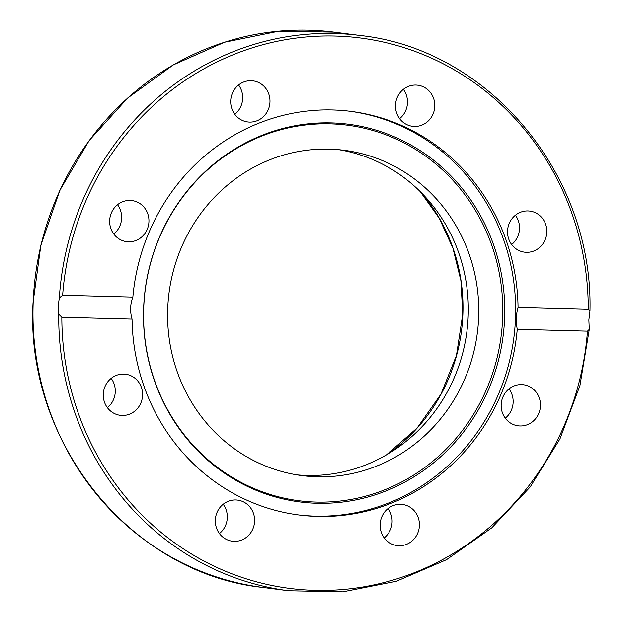 <?xml version="1.0" encoding="UTF-8"?>
<svg xmlns="http://www.w3.org/2000/svg" width="623" height="623" viewBox="0 0 623 623"><rect width="100%" height="100%" fill="white"/><g stroke="black" fill="none" stroke-linecap="round" stroke-linejoin="round"><path stroke-width="0.93" d="M58.134 305.994L59.325 297.926L62.643 295.24L132.863 297.101A203.48 192.857 -82.7 0 1 332.511 109.952A203.48 192.857 -82.7 0 1 350.967 111.377A203.48 192.857 -82.7 0 1 518.063 307.271L588.283 309.133L589.965 310.9L588.86 320.012L589.288 329.38L587.473 331.163L517.254 329.31A203.48 192.857 -82.7 0 1 317.605 516.451A203.48 192.857 -82.7 0 1 299.149 515.026A203.48 192.857 -82.7 0 1 132.053 319.132L61.833 317.278L58.726 314.265L58.134 305.994M331.093 122.887A190.412 180.468 -82.7 0 1 504.614 317.855A190.412 180.468 -82.7 0 1 317.146 503.275A190.412 180.468 -82.7 0 1 143.625 308.315A190.412 180.468 -82.7 0 1 331.093 122.887M330.12 123.845A189.33 179.44 -82.7 0 1 502.66 317.707A189.33 179.44 -82.7 0 1 316.25 502.083A189.33 179.44 -82.7 0 1 143.711 308.221A189.33 179.44 -82.7 0 1 330.12 123.845M349.744 111.221A203.48 192.857 -82.7 0 1 514.871 328.376A203.48 192.857 -82.7 0 1 315.16 516.14A203.48 192.857 -82.7 0 1 297.934 514.871M230.705 100.879A20.715 19.632 -82.7 0 1 252.985 80.85A20.715 19.632 -82.7 0 1 269.977 101.915A20.715 19.632 -82.7 0 1 247.697 121.944A20.715 19.632 -82.7 0 1 230.705 100.879M234.809 114.297A20.715 19.632 97.3 0 0 242.674 98.411A20.715 19.632 97.3 0 0 238.57 84.993M401.796 90.748A20.715 19.632 -82.7 0 1 417.784 85.203A20.715 19.632 -82.7 0 1 433.888 99.244A20.715 19.632 -82.7 0 1 428.499 120.753A20.715 19.632 -82.7 0 1 412.512 126.298A20.715 19.632 -82.7 0 1 396.407 112.257A20.715 19.632 -82.7 0 1 401.796 90.748M399.616 118.65A20.715 19.632 97.3 0 0 401.189 117.249A20.715 19.632 97.3 0 0 403.377 89.346M114.881 235.385A20.715 19.632 -82.7 0 1 111.86 211.82A20.715 19.632 -82.7 0 1 131.936 200.567A20.715 19.632 -82.7 0 1 143.726 206.852A20.715 19.632 -82.7 0 1 146.74 230.417A20.715 19.632 -82.7 0 1 126.664 241.669A20.715 19.632 -82.7 0 1 114.881 235.385M122.178 415.471A20.715 19.632 -82.7 0 1 120.294 415.331A20.715 19.632 -82.7 0 1 103.356 393.269A20.715 19.632 -82.7 0 1 123.689 374.088A20.715 19.632 -82.7 0 1 125.573 374.228A20.715 19.632 -82.7 0 1 142.511 396.29A20.715 19.632 -82.7 0 1 122.178 415.471M248.32 535.655A20.715 19.632 -82.7 0 1 232.332 541.208A20.715 19.632 -82.7 0 1 216.228 527.159A20.715 19.632 -82.7 0 1 221.617 505.658A20.715 19.632 -82.7 0 1 237.604 500.105A20.715 19.632 -82.7 0 1 253.709 514.154A20.715 19.632 -82.7 0 1 248.32 535.655M219.428 533.553A20.715 19.632 97.3 0 0 221.009 532.151A20.715 19.632 97.3 0 0 223.19 504.248M419.411 525.532A20.715 19.632 -82.7 0 1 397.131 545.561A20.715 19.632 -82.7 0 1 380.139 524.488A20.715 19.632 -82.7 0 1 402.419 504.459A20.715 19.632 -82.7 0 1 419.411 525.532M384.243 537.906A20.715 19.632 97.3 0 0 392.101 522.019A20.715 19.632 97.3 0 0 388.004 508.602M535.235 391.026A20.715 19.632 -82.7 0 1 538.256 414.591A20.715 19.632 -82.7 0 1 518.18 425.836A20.715 19.632 -82.7 0 1 506.39 419.559A20.715 19.632 -82.7 0 1 503.376 395.994A20.715 19.632 -82.7 0 1 523.452 384.741A20.715 19.632 -82.7 0 1 535.235 391.026M505.276 418.189A20.715 19.632 97.3 0 0 509.038 388.884M527.938 210.932A20.715 19.632 -82.7 0 1 529.823 211.08A20.715 19.632 -82.7 0 1 546.76 233.142A20.715 19.632 -82.7 0 1 526.427 252.323A20.715 19.632 -82.7 0 1 524.543 252.175A20.715 19.632 -82.7 0 1 507.605 230.113A20.715 19.632 -82.7 0 1 527.938 210.932M511.647 244.528A20.715 19.632 97.3 0 0 515.408 215.223M517.254 329.31C515.828 321.709 516.101 314.366 518.063 307.271M338.826 149.699A164.02 155.454 -82.7 0 1 468.208 315.729A164.02 155.454 -82.7 0 1 297.085 474.882M478.666 317.068A164.02 155.454 -82.7 0 1 302.303 475.645A164.02 155.454 -82.7 0 1 167.704 308.852A164.02 155.454 -82.7 0 1 344.067 150.275A164.02 155.454 -82.7 0 1 478.666 317.068M113.768 234.014A20.715 19.632 97.3 0 0 117.529 204.71M107.397 407.676A20.715 19.632 97.3 0 0 111.159 378.371M132.863 297.101C130.168 304.172 129.896 311.516 132.053 319.132M334.169 32.131L278.925 31.15L224.529 42.224L173.342 64.87L127.583 98.107L89.206 140.502L59.894 190.21L40.892 245.088L33.035 302.762C24.975 442.338 130.923 573.643 262.89 587.466A279.945 265.32 -82.7 0 1 33.159 302.786A279.945 265.32 -82.7 0 1 334.169 32.131L359.915 35.441A279.945 265.32 97.3 0 0 59.325 297.926M387.195 454.44A173.389 164.332 97.3 0 0 462.889 314.14A173.389 164.332 97.3 0 0 420.852 192.234M62.643 295.24A277.476 262.984 -82.7 0 1 335.221 36.041A277.476 262.984 -82.7 0 1 588.283 309.133M58.726 314.265A279.945 265.32 97.3 0 0 288.636 590.768L262.89 587.466M587.473 331.163A277.476 262.984 -82.7 0 1 314.895 590.363A277.476 262.984 -82.7 0 1 61.833 317.278M420.291 191.682L439.27 218.291L452.983 248.328L460.911 280.677L462.764 314.109L456.464 355.468L440.967 394.157L417.192 427.939L386.517 454.837M589.965 310.9C593.408 174.487 488.736 49.092 359.915 35.441M589.288 329.38L579.927 385.66L559.945 438.927L530.173 486.968L491.843 527.79L446.543 559.688L396.166 581.345L342.782 591.85L288.636 590.768"/></g></svg>

